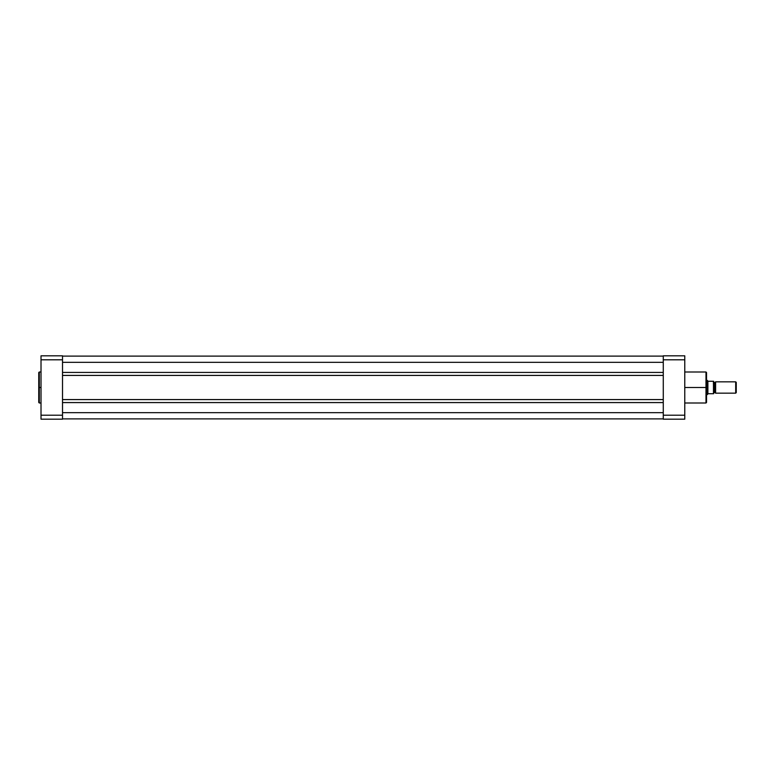 <?xml version="1.0" encoding="UTF-8"?>
<svg xmlns="http://www.w3.org/2000/svg" width="775" height="775" viewBox="0 0 775 775"><rect width="100%" height="100%" fill="white"/><g stroke="black" fill="none" stroke-linecap="round" stroke-linejoin="round"><path stroke-width="1.16" d="M39.312 403L38.75 402.438L38.75 387.5L38.75 402.438L38.75 387.5L39.312 387.5L39.312 403L39.312 372L38.75 372.562L38.75 387.5L38.75 372.562L38.75 387.5L39.312 387.5L39.312 372L39.312 387.5L41.017 387.5L39.312 387.5L39.312 403L41.017 403M62.513 419.178L62.513 355.822L41.017 355.822L41.017 419.178L62.513 419.178L41.017 419.178L41.017 415.206L62.513 415.206L62.513 359.794L41.017 359.794L41.017 415.206L62.513 415.206L62.513 419.178M41.017 355.822L62.513 355.822L62.513 359.794L41.017 359.794L41.017 355.822M663.274 418.897L62.513 418.897L663.274 418.897M663.274 412.678L62.513 412.678L663.274 412.678M663.274 402.574L62.513 402.574L663.274 402.574M663.274 399.58L62.513 399.58L663.274 399.58M663.274 375.42L62.513 375.42L663.274 375.42M663.274 372.426L62.513 372.426L663.274 372.426M663.274 362.322L62.513 362.322L663.274 362.322M663.274 356.103L62.513 356.103L663.274 356.103M684.771 403L705.986 403L705.986 387.5L684.771 387.5L705.986 387.5L705.986 372L705.986 387.5L706.548 387.5L706.548 372.562L706.548 387.5L706.548 372.562L705.986 372L684.771 372M705.986 403L706.548 402.438L705.986 372M684.771 419.178L684.771 355.822L663.274 355.822L663.274 419.178L684.771 419.178L663.274 419.178L663.274 415.206L684.771 415.206L684.771 359.794L663.274 359.794L663.274 415.206L684.771 415.206L684.771 419.178M663.274 355.822L684.771 355.822L684.771 359.794L663.274 359.794L663.274 355.822M706.548 387.5L706.548 402.438L706.548 387.5M705.986 387.5L705.986 403L705.986 387.5M715.606 381.843A1.153 1.153 0 0 1 714.608 382.404A1.153 1.153 0 0 0 715.606 381.843L715.606 393.157A1.153 1.153 0 0 0 714.608 392.596A1.153 1.153 0 0 1 715.606 393.157L735.698 393.157L715.606 393.157L715.606 381.843L735.698 381.843L736.25 382.395L735.698 381.843L735.698 393.157L736.25 392.605L735.698 393.157L735.698 381.843L715.606 381.843M714.608 392.596L714.608 382.404L714.608 392.596A1.153 1.153 0 0 0 713.62 393.157A1.153 1.153 0 0 1 714.608 392.596M713.62 381.843A1.153 1.153 0 0 0 714.608 382.404A1.153 1.153 0 0 1 713.62 381.843M707.527 380.612L706.548 380.428L707.401 380.428L707.401 394.572L707.895 393.855L706.548 394.572L708.137 393.719L713.61 393.719L713.581 381.281M713.62 393.283L713.397 381.281L707.962 381.252L713.475 381.281L713.475 393.719L708.137 393.719M707.401 394.572L707.43 380.477M707.895 381.145L707.895 393.855L707.895 381.145M736.25 392.605L736.25 382.395L736.25 392.605M713.61 393.719L713.62 381.281M39.312 372L41.017 372"/></g></svg>
